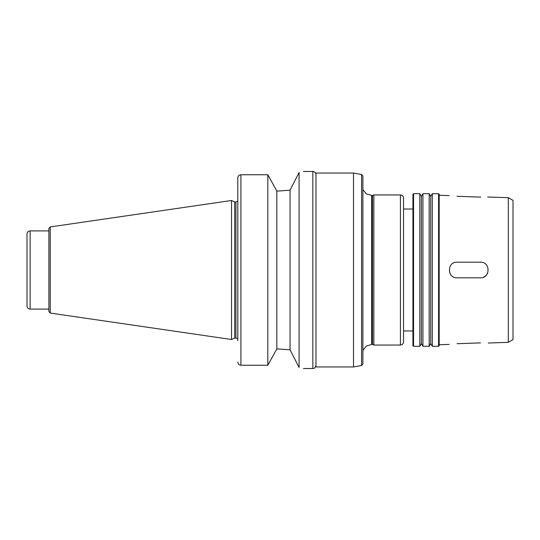 <?xml version="1.0" encoding="UTF-8"?>
<svg xmlns="http://www.w3.org/2000/svg" width="540" height="540" viewBox="0 0 540 540"><rect width="100%" height="100%" fill="white"/><g stroke="black" fill="none" stroke-linecap="round" stroke-linejoin="round"><path stroke-width="0.81" d="M480.472 342.887C490.556 342.988 490.556 342.988 480.472 342.887C490.556 342.988 490.556 342.988 480.472 342.887L457.022 343.71C446.938 344.513 446.938 344.513 457.022 343.71L480.472 342.887M483.489 277.216A7.817 7.817 0 0 0 487.701 272.984M457.022 277.817C446.938 278.303 446.938 261.697 457.022 262.184L480.472 262.184C490.556 261.697 490.556 278.303 480.472 277.817L457.022 277.817L480.472 277.817M480.472 262.184L457.022 262.184M480.472 197.113L457.022 196.29L480.472 197.113C490.556 197.012 490.556 197.012 480.472 197.113L480.823 197.127M487.681 197.012L508.309 197.667L508.309 342.333L488.295 343.028M457.022 196.29C446.938 195.487 446.938 195.487 457.022 196.29M290.054 349.832L299.086 367.483C304.911 368.834 304.911 368.834 299.086 367.483L299.086 172.517C304.911 171.167 304.911 171.167 299.086 172.517L290.054 190.168L278.289 191.038L290.054 190.168L290.054 349.832L278.289 348.962L290.054 349.832M278.289 191.038L276.838 191.038L267.813 174.757L240.914 174.757C238.991 174.974 237.951 176.054 237.789 177.998L237.789 340.713M237.789 362.002C237.951 363.947 238.991 365.026 240.914 365.243L267.813 365.243L276.838 348.962L278.289 348.962M303.466 171.484L312.842 171.484C314.746 171.673 315.785 172.712 315.974 174.616M234.718 201.98L234.718 338.02L231.532 339.505L231.532 200.495L234.718 201.98L235.913 201.98L235.913 338.02L237.789 338.87M237.789 201.13L235.913 201.98M267.813 174.757L267.813 365.243M276.838 191.038L276.838 348.962M315.974 173.05L315.974 366.95L353.504 366.95L353.504 173.05L315.974 173.05M361.591 174.474L361.591 365.526L362.887 363.98L362.887 176.02L361.591 174.474L353.504 173.05M371.642 195.568L371.642 344.432L372.492 344.432L372.492 195.568L366.329 193.921L362.887 189.554M372.492 195.568L373.829 194.94L373.829 345.06L400.41 345.06C402.314 344.871 403.353 343.832 403.542 341.928L403.542 198.072C403.353 196.169 402.314 195.129 400.41 194.94L400.41 345.06M373.829 194.94L400.41 194.94M403.542 209.014L412.925 209.014M413.546 193.691L412.925 194.319L412.925 345.681L413.546 346.309L419.803 346.309L419.803 193.691L413.546 193.691L413.546 346.309M419.803 193.691L421.369 196.398L421.369 343.602L419.803 346.309M422.928 193.691L422.928 346.309L429.185 346.309L429.185 193.691L422.928 193.691L421.369 196.398M429.185 193.691L430.751 196.398L430.751 343.602L429.185 346.309M432.311 193.691L432.311 346.309L438.568 346.309L438.568 193.691L432.311 193.691L430.751 196.398M438.568 193.691L439.195 194.319L439.195 345.681L438.568 346.309M449.199 195.601L439.195 195.257M508.309 197.667L513 200.374L513 339.626L508.309 342.333M48.89 230.904L30.125 230.904C28.229 231.093 27.182 232.132 27 234.036L27 305.964C27.182 307.868 28.229 308.907 30.125 309.096L48.89 309.096M231.532 200.495L50.227 226.935L48.89 228.481L48.89 311.519L50.227 313.065L231.532 339.505M312.842 171.484L312.842 368.516C313.781 367.882 314.429 369.731 315.974 365.384M240.914 174.757L240.914 365.243M30.125 230.904L30.125 309.096M50.227 226.935L50.227 313.065M303.466 368.516L312.842 368.516M234.718 338.02L235.913 338.02M361.591 365.526L353.504 366.95M371.642 344.432L366.329 346.079L362.887 350.447M372.492 344.432L373.829 345.06M403.542 330.986L412.925 330.986M421.369 343.602L422.928 346.309M430.751 343.602L432.311 346.309M449.199 344.399L439.195 344.743"/></g></svg>
